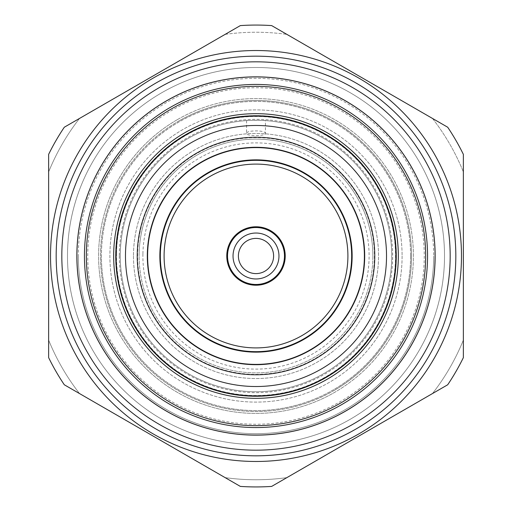 <?xml version="1.0" encoding="UTF-8"?>
<svg xmlns="http://www.w3.org/2000/svg" width="512" height="512" viewBox="0 0 512 512"><rect width="100%" height="100%" fill="white"/><g stroke="black" fill="none" stroke-linecap="round" stroke-linejoin="round"><path stroke-width="0.38" stroke-dasharray="2.56 1.92" d="M116.525 253.184A139.501 139.501 0 0 1 258.816 116.525A139.501 139.501 0 0 1 395.475 258.816A139.501 139.501 0 0 1 253.184 395.475A139.501 139.501 0 0 1 116.525 253.184M142.912 253.715A113.107 113.107 0 0 1 258.285 142.912A113.107 113.107 0 0 1 369.088 258.285A113.107 113.107 0 0 1 253.715 369.088A113.107 113.107 0 0 1 142.912 253.715M240.326 25.6A230.931 230.931 0 0 1 271.674 25.6A230.931 230.931 0 0 0 240.326 25.6L64.301 127.226A230.931 230.931 0 0 0 48.634 154.374A230.931 230.931 0 0 1 64.301 127.226A230.931 230.931 0 0 0 48.634 154.374L48.634 357.626A230.931 230.931 0 0 0 64.301 384.774A230.931 230.931 0 0 1 48.634 357.626A230.931 230.931 0 0 0 64.301 384.774L240.326 486.4A230.931 230.931 0 0 0 271.674 486.4A230.931 230.931 0 0 1 240.326 486.4A230.931 230.931 0 0 0 271.674 486.4L447.699 384.774A230.931 230.931 0 0 0 463.366 357.626A230.931 230.931 0 0 1 447.699 384.774A230.931 230.931 0 0 0 463.366 357.626L463.366 154.374A230.931 230.931 0 0 0 447.699 127.226A230.931 230.931 0 0 1 463.366 154.374A230.931 230.931 0 0 0 447.699 127.226L271.674 25.6A230.931 230.931 0 0 0 240.326 25.6L225.12 34.381L240.326 25.6M463.366 340.07L463.366 357.626L463.366 340.07A223.763 223.763 0 0 1 432.493 393.549L447.699 384.774L432.493 393.549A223.763 223.763 0 0 0 463.366 340.07M463.366 154.374L463.366 171.93L463.366 154.374M286.88 477.619L271.674 486.4L286.88 477.619A223.763 223.763 0 0 1 225.12 477.619L240.326 486.4L225.12 477.619A223.763 223.763 0 0 0 286.88 477.619M79.507 393.549L64.301 384.774L79.507 393.549A223.763 223.763 0 0 1 48.634 340.07L48.634 357.626L48.634 340.07A223.763 223.763 0 0 0 79.507 393.549M48.634 171.93L48.634 154.374L48.634 171.93A223.763 223.763 0 0 1 79.507 118.451L64.301 127.226L79.507 118.451A223.763 223.763 0 0 0 48.634 171.93M432.493 118.451L447.699 127.226L432.493 118.451A223.763 223.763 0 0 1 463.366 171.93A223.763 223.763 0 0 0 432.493 118.451M271.674 25.6L286.88 34.381L271.674 25.6M350.259 419.258A188.518 188.518 0 0 0 419.258 161.741A188.518 188.518 0 0 0 161.741 92.742A188.518 188.518 0 0 0 92.742 350.259A188.518 188.518 0 0 0 350.259 419.258A188.518 188.518 0 0 0 419.258 161.741A188.518 188.518 0 0 0 161.741 92.742A188.518 188.518 0 0 0 92.742 350.259A188.518 188.518 0 0 0 350.259 419.258A188.518 188.518 0 0 0 419.258 161.741A188.518 188.518 0 0 0 161.741 92.742A188.518 188.518 0 0 0 92.742 350.259A188.518 188.518 0 0 0 350.259 419.258A188.518 188.518 0 0 0 419.258 161.741A188.518 188.518 0 0 0 161.741 92.742A188.518 188.518 0 0 0 92.742 350.259A188.518 188.518 0 0 0 350.259 419.258A188.518 188.518 0 0 0 419.258 161.741A188.518 188.518 0 0 0 161.741 92.742A188.518 188.518 0 0 0 92.742 350.259A188.518 188.518 0 0 0 350.259 419.258A188.518 188.518 0 0 0 419.258 161.741A188.518 188.518 0 0 0 161.741 92.742A188.518 188.518 0 0 0 92.742 350.259A188.518 188.518 0 0 0 350.259 419.258A188.518 188.518 0 0 0 419.258 161.741A188.518 188.518 0 0 0 161.741 92.742A188.518 188.518 0 0 0 92.742 350.259A188.518 188.518 0 0 0 350.259 419.258M345.542 411.098A179.091 179.091 0 0 0 411.098 166.458A179.091 179.091 0 0 0 166.458 100.902A179.091 179.091 0 0 1 411.098 166.458A179.091 179.091 0 0 1 345.542 411.098A179.091 179.091 0 0 0 411.098 166.458A179.091 179.091 0 0 0 166.458 100.902A179.091 179.091 0 0 1 411.098 166.458A179.091 179.091 0 0 1 345.542 411.098A179.091 179.091 0 0 0 411.098 166.458A179.091 179.091 0 0 0 166.458 100.902A179.091 179.091 0 0 1 411.098 166.458A179.091 179.091 0 0 1 345.542 411.098A179.091 179.091 0 0 0 411.098 166.458A179.091 179.091 0 0 0 166.458 100.902A179.091 179.091 0 0 1 411.098 166.458A179.091 179.091 0 0 1 345.542 411.098A179.091 179.091 0 0 0 411.098 166.458A179.091 179.091 0 0 0 166.458 100.902A179.091 179.091 0 0 1 411.098 166.458A179.091 179.091 0 0 1 345.542 411.098A179.091 179.091 0 0 0 411.098 166.458A179.091 179.091 0 0 0 166.458 100.902A179.091 179.091 0 0 1 411.098 166.458A179.091 179.091 0 0 1 345.542 411.098A179.091 179.091 0 0 0 411.098 166.458A179.091 179.091 0 0 0 166.458 100.902A179.091 179.091 0 0 0 100.902 345.542A179.091 179.091 0 0 0 345.542 411.098A179.091 179.091 0 0 1 100.902 345.542A179.091 179.091 0 0 1 166.458 100.902A179.091 179.091 0 0 0 100.902 345.542A179.091 179.091 0 0 0 345.542 411.098A179.091 179.091 0 0 1 100.902 345.542A179.091 179.091 0 0 1 166.458 100.902A179.091 179.091 0 0 0 100.902 345.542A179.091 179.091 0 0 0 345.542 411.098A179.091 179.091 0 0 1 100.902 345.542A179.091 179.091 0 0 1 166.458 100.902A179.091 179.091 0 0 0 100.902 345.542A179.091 179.091 0 0 0 345.542 411.098A179.091 179.091 0 0 1 100.902 345.542A179.091 179.091 0 0 1 166.458 100.902A179.091 179.091 0 0 0 100.902 345.542A179.091 179.091 0 0 0 345.542 411.098A179.091 179.091 0 0 1 100.902 345.542A179.091 179.091 0 0 1 166.458 100.902A179.091 179.091 0 0 0 100.902 345.542A179.091 179.091 0 0 0 345.542 411.098A179.091 179.091 0 0 1 100.902 345.542A179.091 179.091 0 0 1 166.458 100.902A179.091 179.091 0 0 0 100.902 345.542A179.091 179.091 0 0 0 345.542 411.098M153.261 78.048A205.485 205.485 0 0 0 78.048 358.739A205.485 205.485 0 0 0 358.739 433.952A205.485 205.485 0 0 0 433.952 153.261A205.485 205.485 0 0 0 153.261 78.048A205.485 205.485 0 0 0 78.048 358.739A205.485 205.485 0 0 0 358.739 433.952A205.485 205.485 0 0 0 433.952 153.261A205.485 205.485 0 0 0 153.261 78.048A205.485 205.485 0 0 0 78.048 358.739A205.485 205.485 0 0 0 358.739 433.952A205.485 205.485 0 0 0 433.952 153.261A205.485 205.485 0 0 0 153.261 78.048A205.485 205.485 0 0 1 433.952 153.261A205.485 205.485 0 0 1 358.739 433.952M177.293 119.68A157.408 157.408 0 0 1 392.32 177.293A157.408 157.408 0 0 1 334.707 392.32A157.408 157.408 0 0 0 392.32 177.293A157.408 157.408 0 0 0 177.293 119.68A157.408 157.408 0 0 0 119.68 334.707A157.408 157.408 0 0 0 334.707 392.32A157.408 157.408 0 0 1 119.68 334.707A157.408 157.408 0 0 1 177.293 119.68M333.76 390.688A155.526 155.526 0 0 0 390.688 178.24A155.526 155.526 0 0 0 178.24 121.312A155.526 155.526 0 0 1 390.688 178.24A155.526 155.526 0 0 1 333.76 390.688A155.526 155.526 0 0 1 121.312 333.76A155.526 155.526 0 0 1 178.24 121.312A155.526 155.526 0 0 0 121.312 333.76A155.526 155.526 0 0 0 333.76 390.688M341.773 404.57A171.552 171.552 0 0 0 404.57 170.227A171.552 171.552 0 0 0 170.227 107.43A171.552 171.552 0 0 0 107.43 341.773A171.552 171.552 0 0 0 341.773 404.57M225.12 34.381A223.763 223.763 0 0 1 286.88 34.381A223.763 223.763 0 0 0 225.12 34.381M265.427 120.595C265.99 120.243 246.016 120.243 246.573 120.595C245.99 120.243 265.99 120.237 265.427 120.595L265.427 133.523C266.157 136.243 245.85 136.243 246.573 133.523C245.818 130.022 266.189 130.029 265.427 133.523M246.573 120.595L246.573 133.523M372.883 256A116.883 116.883 0 0 0 256 139.117A116.883 116.883 0 0 0 139.117 256A116.883 116.883 0 0 1 256 139.117A116.883 116.883 0 0 1 372.883 256A116.883 116.883 0 0 1 256 372.883A116.883 116.883 0 0 1 139.117 256A116.883 116.883 0 0 0 256 372.883A116.883 116.883 0 0 0 372.883 256M116.378 256A139.622 139.622 0 0 1 256 116.378A139.622 139.622 0 0 1 395.622 256A139.622 139.622 0 0 1 256 395.622A139.622 139.622 0 0 1 116.378 256M137.626 256A118.374 118.374 0 0 1 256 137.626A118.374 118.374 0 0 1 374.374 256A118.374 118.374 0 0 1 256 374.374A118.374 118.374 0 0 1 137.626 256M119.328 256A136.672 136.672 0 0 0 256 392.672A136.672 136.672 0 0 0 392.672 256A136.672 136.672 0 0 0 256 119.328A136.672 136.672 0 0 0 119.328 256M402.099 256A146.099 146.099 0 0 1 256 402.099A146.099 146.099 0 0 1 109.901 256A146.099 146.099 0 0 1 256 109.901A146.099 146.099 0 0 1 402.099 256A146.099 146.099 0 0 1 256 402.099A146.099 146.099 0 0 1 109.901 256A146.099 146.099 0 0 1 256 109.901A146.099 146.099 0 0 1 402.099 256M391.731 256A135.731 135.731 0 0 1 256 391.731A135.731 135.731 0 0 1 120.269 256A135.731 135.731 0 0 1 256 120.269A135.731 135.731 0 0 1 391.731 256A135.731 135.731 0 0 1 256 391.731A135.731 135.731 0 0 1 120.269 256A135.731 135.731 0 0 1 256 120.269A135.731 135.731 0 0 1 391.731 256M424.25 256A168.25 168.25 0 0 1 256 424.25A168.25 168.25 0 0 1 87.75 256A168.25 168.25 0 0 1 256 87.75A168.25 168.25 0 0 1 424.25 256M78.323 256A177.677 177.677 0 0 0 256 433.677A177.677 177.677 0 0 0 433.677 256A177.677 177.677 0 0 1 256 433.677A177.677 177.677 0 0 1 78.323 256A177.677 177.677 0 0 1 256 78.323A177.677 177.677 0 0 1 433.677 256A177.677 177.677 0 0 0 256 78.323A177.677 177.677 0 0 0 78.323 256M410.586 256A154.586 154.586 0 0 1 256 410.586A154.586 154.586 0 0 1 101.414 256A154.586 154.586 0 0 0 256 410.586A154.586 154.586 0 0 0 410.586 256A154.586 154.586 0 0 0 256 101.414A154.586 154.586 0 0 0 101.414 256A154.586 154.586 0 0 1 256 101.414A154.586 154.586 0 0 1 410.586 256M160.326 256A95.674 95.674 0 0 1 256 160.326A95.674 95.674 0 0 1 351.674 256A95.674 95.674 0 0 1 256 351.674A95.674 95.674 0 0 1 160.326 256M113.67 256A142.33 142.33 0 0 0 256 398.33A142.33 142.33 0 0 0 398.33 256A142.33 142.33 0 0 1 256 398.33A142.33 142.33 0 0 1 113.67 256A142.33 142.33 0 0 0 256 398.33A142.33 142.33 0 0 0 398.33 256A142.33 142.33 0 0 0 256 113.67A142.33 142.33 0 0 0 113.67 256A142.33 142.33 0 0 1 256 113.67A142.33 142.33 0 0 1 398.33 256A142.33 142.33 0 0 0 256 113.67A142.33 142.33 0 0 0 113.67 256A142.33 142.33 0 0 1 256 113.67A142.33 142.33 0 0 1 398.33 256A142.33 142.33 0 0 0 256 113.67A142.33 142.33 0 0 0 113.67 256M352.141 256A96.141 96.141 0 0 0 256 159.859A96.141 96.141 0 0 0 159.859 256A96.141 96.141 0 0 0 256 352.141A96.141 96.141 0 0 0 352.141 256M133.466 256A122.534 122.534 0 0 0 256 378.534A122.534 122.534 0 0 0 378.534 256A122.534 122.534 0 0 0 256 133.466A122.534 122.534 0 0 0 133.466 256A122.534 122.534 0 0 0 256 378.534A122.534 122.534 0 0 0 378.534 256A122.534 122.534 0 0 0 256 133.466A122.534 122.534 0 0 0 133.466 256M86.336 256A169.664 169.664 0 0 0 256 425.664A169.664 169.664 0 0 0 425.664 256A169.664 169.664 0 0 0 256 86.336A169.664 169.664 0 0 0 86.336 256M147.603 256A108.397 108.397 0 0 0 256 364.397A108.397 108.397 0 0 0 364.397 256M285.216 255.43A29.222 29.222 0 0 1 256.57 285.216A29.222 29.222 0 0 1 226.784 256.57A29.222 29.222 0 0 1 255.43 226.784A29.222 29.222 0 0 1 285.216 255.43M226.778 256A29.222 29.222 0 0 0 256 285.222A29.222 29.222 0 0 0 285.222 256A29.222 29.222 0 0 0 256 226.778A29.222 29.222 0 0 0 226.778 256A29.222 29.222 0 0 0 256 285.222A29.222 29.222 0 0 0 285.222 256A29.222 29.222 0 0 0 256 226.778A29.222 29.222 0 0 0 226.778 256A29.222 29.222 0 0 0 256 285.222A29.222 29.222 0 0 0 285.222 256A29.222 29.222 0 0 0 256 226.778A29.222 29.222 0 0 0 226.778 256A29.222 29.222 0 0 0 256 285.222A29.222 29.222 0 0 0 285.222 256A29.222 29.222 0 0 0 256 226.778A29.222 29.222 0 0 0 226.778 256M284.275 255.45A28.275 28.275 0 0 0 255.45 227.725A28.275 28.275 0 0 0 227.725 256.55A28.275 28.275 0 0 0 256.55 284.275A28.275 28.275 0 0 0 284.275 255.45A28.275 28.275 0 0 0 255.45 227.725A28.275 28.275 0 0 0 227.725 256.55A28.275 28.275 0 0 0 256.55 284.275A28.275 28.275 0 0 0 284.275 255.45A28.275 28.275 0 0 0 255.45 227.725A28.275 28.275 0 0 0 227.725 256.55A28.275 28.275 0 0 0 256.55 284.275A28.275 28.275 0 0 0 284.275 255.45A28.275 28.275 0 0 0 255.45 227.725A28.275 28.275 0 0 0 227.725 256.55A28.275 28.275 0 0 0 256.55 284.275A28.275 28.275 0 0 0 284.275 255.45M355.91 429.056A199.827 199.827 0 0 1 82.944 355.91A199.827 199.827 0 0 1 156.09 82.944A199.827 199.827 0 0 1 429.056 156.09A199.827 199.827 0 0 1 355.91 429.056M396.442 256A140.442 140.442 0 0 1 256 396.442A140.442 140.442 0 0 1 115.558 256A140.442 140.442 0 0 0 256 396.442A140.442 140.442 0 0 0 396.442 256A140.442 140.442 0 0 0 256 115.558A140.442 140.442 0 0 0 115.558 256A140.442 140.442 0 0 1 256 115.558A140.442 140.442 0 0 1 396.442 256"/><path stroke-width="0.77" d="M271.674 25.6A230.931 230.931 0 0 0 240.326 25.6L64.301 127.226A230.931 230.931 0 0 0 48.634 154.374L48.634 357.626A230.931 230.931 0 0 0 64.301 384.774L240.326 486.4A230.931 230.931 0 0 0 271.674 486.4L447.699 384.774A230.931 230.931 0 0 0 463.366 357.626L463.366 154.374A230.931 230.931 0 0 0 447.699 127.226L271.674 25.6M345.568 411.136A179.136 179.136 0 0 0 411.136 166.432A179.136 179.136 0 0 0 166.432 100.864A179.136 179.136 0 0 0 100.864 345.568A179.136 179.136 0 0 0 345.568 411.136M345.542 411.098A179.091 179.091 0 0 0 411.098 166.458A179.091 179.091 0 0 0 166.458 100.902A179.091 179.091 0 0 0 100.902 345.542A179.091 179.091 0 0 0 345.542 411.098M358.739 433.952A205.485 205.485 0 0 1 78.048 358.739A205.485 205.485 0 0 1 153.261 78.048A205.485 205.485 0 0 1 433.952 153.261A205.485 205.485 0 0 1 358.739 433.952A205.485 205.485 0 0 0 433.952 153.261A205.485 205.485 0 0 0 153.261 78.048M158.912 87.84A194.17 194.17 0 0 1 424.16 158.912A194.17 194.17 0 0 1 353.088 424.16A194.17 194.17 0 0 1 87.84 353.088A194.17 194.17 0 0 1 158.912 87.84M341.773 404.57A171.552 171.552 0 0 0 404.57 170.227A171.552 171.552 0 0 0 170.227 107.43A171.552 171.552 0 0 0 107.43 341.773A171.552 171.552 0 0 0 341.773 404.57M351.674 256A95.674 95.674 0 0 0 256 160.326A95.674 95.674 0 0 0 160.326 256A95.674 95.674 0 0 0 256 351.674A95.674 95.674 0 0 0 351.674 256M147.603 256A108.397 108.397 0 0 0 256 364.397A108.397 108.397 0 0 0 364.397 256A108.397 108.397 0 0 0 256 147.603A108.397 108.397 0 0 0 147.603 256A108.397 108.397 0 0 1 256 147.603A108.397 108.397 0 0 1 364.397 256A108.397 108.397 0 0 0 256 147.603A108.397 108.397 0 0 0 147.603 256M352.141 256A96.141 96.141 0 0 0 256 159.859A96.141 96.141 0 0 0 159.859 256A96.141 96.141 0 0 0 256 352.141A96.141 96.141 0 0 0 352.141 256M374.765 256A118.765 118.765 0 0 0 256 137.235A118.765 118.765 0 0 0 137.235 256A118.765 118.765 0 0 0 256 374.765A118.765 118.765 0 0 0 374.765 256M113.67 256A142.33 142.33 0 0 0 256 398.33A142.33 142.33 0 0 0 398.33 256A142.33 142.33 0 0 0 256 113.67A142.33 142.33 0 0 0 113.67 256M86.336 256A169.664 169.664 0 0 0 256 425.664A169.664 169.664 0 0 0 425.664 256A169.664 169.664 0 0 0 256 86.336A169.664 169.664 0 0 0 86.336 256M347.904 256A91.904 91.904 0 0 0 256 164.096A91.904 91.904 0 0 0 164.096 256A91.904 91.904 0 0 0 256 347.904A91.904 91.904 0 0 0 347.904 256M226.784 256.57A29.222 29.222 0 0 0 256.57 285.216A29.222 29.222 0 0 0 285.216 255.43A29.222 29.222 0 0 0 255.43 226.784A29.222 29.222 0 0 0 226.784 256.57M156.09 82.944A199.827 199.827 0 0 0 82.944 355.91A199.827 199.827 0 0 0 355.91 429.056A199.827 199.827 0 0 0 429.056 156.09A199.827 199.827 0 0 0 156.09 82.944M364.685 256A108.685 108.685 0 0 1 256 364.685A108.685 108.685 0 0 1 147.315 256A108.685 108.685 0 0 1 256 147.315A108.685 108.685 0 0 1 364.685 256M116.064 256A139.936 139.936 0 0 0 256 395.936A139.936 139.936 0 0 0 395.936 256A139.936 139.936 0 0 0 256 116.064A139.936 139.936 0 0 0 116.064 256M125.478 256A130.522 130.522 0 0 0 256 386.522A130.522 130.522 0 0 0 386.522 256A130.522 130.522 0 0 0 256 125.478A130.522 130.522 0 0 0 125.478 256M238.4 256.346A17.6 17.6 0 0 0 256.346 273.6A17.6 17.6 0 0 0 273.6 255.654A17.6 17.6 0 0 0 255.654 238.4A17.6 17.6 0 0 0 238.4 256.346M233.037 256.448A22.97 22.97 0 0 0 256.448 278.963A22.97 22.97 0 0 0 278.963 255.552A22.97 22.97 0 0 0 255.552 233.037A22.97 22.97 0 0 0 233.037 256.448M227.27 256.563A28.736 28.736 0 0 0 256.563 284.73A28.736 28.736 0 0 0 284.73 255.437A28.736 28.736 0 0 0 255.437 227.27A28.736 28.736 0 0 0 227.27 256.563"/></g></svg>
